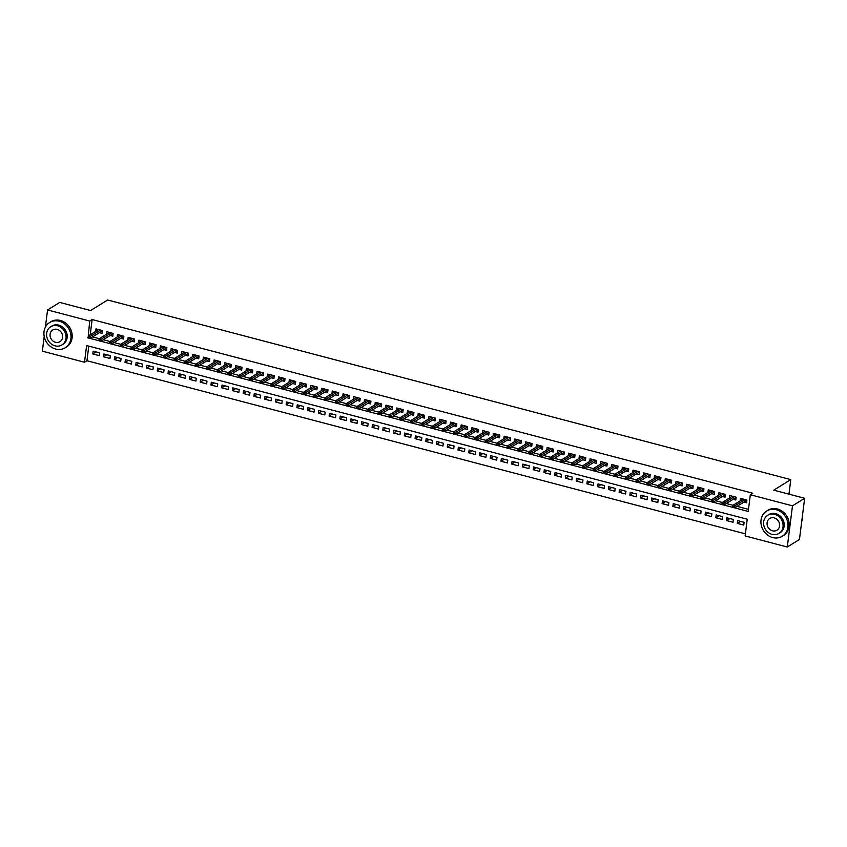 <?xml version="1.0" encoding="UTF-8"?>
<svg xmlns="http://www.w3.org/2000/svg" width="847" height="847" viewBox="0 0 847 847"><rect width="100%" height="100%" fill="white"/><g stroke="black" fill="none" stroke-linecap="round" stroke-linejoin="round"><path stroke-width="1.27" d="M45.378 327.175L47.559 309.96L59.714 302.421L90.597 310.542L107.633 299.986L790.791 479.603L773.766 490.159L804.65 498.28L799.441 539.475L787.287 547.014L745.127 535.929L747.234 519.232L86.616 345.544L84.509 362.241L42.35 351.156L44.213 336.439M88.787 346.116L86.945 360.737L745.381 533.854M86.945 360.737L84.509 362.241M99.395 332.659L102.053 333.358L102.402 330.574L95.965 328.88L95.637 331.431M110.131 335.486L112.799 336.185L113.149 333.4L106.701 331.706L106.383 334.258M120.877 338.313L123.535 339.012L123.895 336.227L117.447 334.533L117.119 337.085M131.613 341.129L134.281 341.839L134.631 339.054L128.183 337.36L127.865 339.912M142.36 343.956L145.017 344.655L145.377 341.87L138.929 340.176L138.601 342.728M153.106 346.783L155.763 347.482L156.113 344.697L149.665 343.003L149.347 345.555M163.842 349.61L166.51 350.309L166.859 347.524L160.411 345.83L160.094 348.382M174.588 352.426L177.245 353.135L177.595 350.351L171.158 348.657L170.829 351.209M185.324 355.253L187.992 355.952L188.341 353.167L181.893 351.473L181.576 354.025M196.07 358.08L198.727 358.779L199.077 355.994L192.64 354.3L192.311 356.852M206.806 360.907L209.474 361.605L209.823 358.821L203.375 357.127L203.058 359.679M217.552 363.723L220.209 364.432L220.569 361.648L214.122 359.954L213.793 362.505M228.288 366.55L230.956 367.249L231.305 364.464L224.857 362.77L224.54 365.322M239.034 369.377L241.691 370.075L242.051 367.291L235.604 365.597L235.275 368.149M249.78 372.204L252.438 372.902L252.787 370.118L246.339 368.424L246.022 370.975M260.516 375.02L263.184 375.729L263.533 372.945L257.086 371.251L256.768 373.802M271.262 377.847L273.92 378.545L274.269 375.761L267.832 374.067L267.504 376.619M281.998 380.674L284.666 381.372L285.016 378.588L278.568 376.894L278.25 379.445M292.744 383.5L295.402 384.199L295.751 381.415L289.314 379.721L288.986 382.272M303.48 386.317L306.148 387.026L306.498 384.242L300.05 382.548L299.732 385.099M314.226 389.144L316.884 389.842L317.244 387.058L310.796 385.364L310.468 387.915M324.962 391.97L327.63 392.669L327.98 389.885L321.532 388.191L321.214 390.742M335.708 394.797L338.366 395.496L338.726 392.712L332.278 391.018L331.96 393.569M346.455 397.614L349.112 398.323L349.462 395.538L343.024 393.844L342.696 396.396M357.19 400.44L359.859 401.139L360.208 398.355L353.76 396.661L353.443 399.212M367.937 403.267L370.594 403.966L370.944 401.182L364.506 399.488L364.178 402.039M378.673 406.094L381.341 406.793L381.69 404.008L375.242 402.314L374.925 404.866M389.419 408.91L392.076 409.62L392.426 406.835L385.988 405.141L385.66 407.693M400.155 411.737L402.823 412.436L403.172 409.652L396.724 407.958L396.407 410.509M410.901 414.564L413.558 415.263L413.918 412.478L407.471 410.784L407.142 413.336M421.637 417.391L424.305 418.09L424.654 415.305L418.206 413.611L417.889 416.163M432.383 420.207L435.051 420.917L435.4 418.132L428.953 416.438L428.635 418.99M443.129 423.034L445.787 423.733L446.136 420.948L439.699 419.254L439.371 421.806M453.865 425.861L456.533 426.56L456.882 423.775L450.435 422.081L450.117 424.633M464.611 428.688L467.269 429.387L467.618 426.602L461.181 424.908L460.853 427.46M475.347 431.504L478.015 432.214L478.364 429.429L471.917 427.735L471.599 430.287M486.093 434.331L488.751 435.03L489.111 432.245L482.663 430.551L482.335 433.103M496.829 437.158L499.497 437.857L499.846 435.072L493.399 433.378L493.081 435.93M507.575 439.985L510.233 440.684L510.593 437.899L504.145 436.205L503.817 438.757M518.322 442.812L520.979 443.51L521.328 440.726L514.881 439.032L514.563 441.583M529.057 445.628L531.725 446.327L532.075 443.542L525.627 441.848L525.309 444.4M539.804 448.455L542.461 449.154L542.811 446.369L536.373 444.675L536.045 447.227M550.539 451.282L553.207 451.98L553.557 449.196L547.109 447.502L546.791 450.053M561.286 454.108L563.943 454.807L564.293 452.023L557.855 450.329L557.527 452.88M572.021 456.925L574.689 457.624L575.039 454.85L568.591 453.145L568.273 455.697M582.768 459.752L585.425 460.45L585.785 457.666L579.337 455.972L579.009 458.523M593.503 462.578L596.172 463.277L596.521 460.493L590.073 458.799L589.756 461.35M604.25 465.405L606.907 466.104L607.267 463.32L600.819 461.626L600.502 464.177M614.996 468.222L617.654 468.92L618.003 466.146L611.566 464.442L611.238 466.993M625.732 471.048L628.4 471.747L628.749 468.963L622.301 467.269L621.984 469.82M636.478 473.875L639.136 474.574L639.485 471.79L633.048 470.096L632.72 472.647M647.214 476.702L649.882 477.401L650.231 474.616L643.784 472.922L643.466 475.474M657.96 479.518L660.618 480.217L660.967 477.443L654.53 475.739L654.202 478.29M668.696 482.345L671.364 483.044L671.713 480.26L665.266 478.566L664.948 481.117M679.442 485.172L682.1 485.871L682.46 483.086L676.012 481.392L675.684 483.944M690.178 487.999L692.846 488.698L693.195 485.913L686.748 484.219L686.43 486.771M700.924 490.815L703.592 491.514L703.942 488.74L697.494 487.036L697.176 489.587M711.671 493.642L714.328 494.341L714.677 491.556L708.24 489.862L707.912 492.414M722.406 496.469L725.074 497.168L725.424 494.383L718.976 492.689L718.658 495.241M733.153 499.296L735.81 499.995L736.159 497.21L729.722 495.516L729.394 498.068M740.553 521.371L737.292 523.393L743.74 525.087L744.09 522.303L737.652 520.609L737.292 523.393M729.807 518.544L726.557 520.566L732.994 522.26L733.354 519.476L726.906 517.782L726.557 520.566M719.071 515.717L715.81 517.739L722.258 519.433L722.607 516.649L716.16 514.955L715.81 517.739M708.325 512.901L705.075 514.912L711.512 516.606L711.872 513.822L705.424 512.128L705.075 514.912M697.589 510.074L694.328 512.086L700.776 513.79L701.125 511.006L694.678 509.312L694.328 512.086M686.843 507.247L683.593 509.269L690.03 510.963L690.379 508.179L683.942 506.485L683.593 509.269M676.107 504.42L672.846 506.442L679.294 508.136L679.643 505.352L673.196 503.658L672.846 506.442M665.361 501.593L662.1 503.616L668.548 505.31L668.897 502.525L662.46 500.831L662.1 503.616M654.615 498.777L651.364 500.789L657.812 502.493L658.161 499.709L651.714 498.015L651.364 500.789M643.879 495.95L640.618 497.972L647.066 499.666L647.415 496.882L640.967 495.188L640.618 497.972M633.133 493.123L629.882 495.146L636.319 496.84L636.679 494.055L630.232 492.361L629.882 495.146M622.397 490.297L619.136 492.319L625.584 494.013L625.933 491.228L619.485 489.534L619.136 492.319M611.65 487.48L608.4 489.492L614.837 491.196L615.197 488.412L608.749 486.718L608.4 489.492M600.915 484.653L597.654 486.676L604.102 488.37L604.451 485.585L598.003 483.891L597.654 486.676M590.168 481.827L586.907 483.849L593.355 485.543L593.705 482.758L587.267 481.064L586.907 483.849M579.433 479L576.172 481.022L582.62 482.716L582.969 479.931L576.521 478.237L576.172 481.022M568.686 476.183L565.425 478.195L571.873 479.9L572.223 477.115L565.785 475.421L565.425 478.195M557.94 473.357L554.69 475.379L561.138 477.073L561.487 474.288L555.039 472.594L554.69 475.379M547.204 470.53L543.943 472.552L550.391 474.246L550.741 471.461L544.293 469.767L543.943 472.552M536.458 467.703L533.208 469.725L539.645 471.419L540.005 468.635L533.557 466.941L533.208 469.725M525.722 464.887L522.461 466.898L528.909 468.592L529.259 465.818L522.811 464.124L522.461 466.898M514.976 462.06L511.726 464.082L518.163 465.776L518.523 462.991L512.075 461.297L511.726 464.082M504.24 459.233L500.979 461.255L507.427 462.949L507.777 460.165L501.329 458.471L500.979 461.255M493.494 456.406L490.233 458.428L496.681 460.122L497.03 457.338L490.593 455.644L490.233 458.428M482.748 453.59L479.497 455.601L485.945 457.295L486.294 454.521L479.847 452.827L479.497 455.601M472.012 450.763L468.751 452.785L475.199 454.479L475.548 451.695L469.111 450.001L468.751 452.785M461.266 447.936L458.015 449.958L464.463 451.652L464.812 448.868L458.365 447.174L458.015 449.958M450.53 445.109L447.269 447.131L453.717 448.825L454.066 446.041L447.618 444.347L447.269 447.131M439.784 442.293L436.533 444.304L442.97 445.998L443.33 443.225L436.883 441.531L436.533 444.304M429.048 439.466L425.787 441.488L432.235 443.182L432.584 440.398L426.136 438.704L425.787 441.488M418.302 436.639L415.051 438.661L421.488 440.355L421.838 437.571L415.401 435.877L415.051 438.661M407.566 433.812L404.305 435.834L410.753 437.528L411.102 434.744L404.654 433.05L404.305 435.834M396.82 430.996L393.559 433.008L400.006 434.702L400.356 431.928L393.919 430.234L393.559 433.008M386.073 428.169L382.823 430.191L389.271 431.885L389.62 429.101L383.172 427.407L382.823 430.191M375.337 425.342L372.077 427.364L378.524 429.058L378.874 426.274L372.436 424.58L372.077 427.364M364.591 422.515L361.341 424.538L367.778 426.232L368.138 423.447L361.69 421.753L361.341 424.538M353.855 419.699L350.594 421.711L357.042 423.405L357.392 420.631L350.944 418.937L350.594 421.711M343.109 416.872L339.859 418.894L346.296 420.588L346.656 417.804L340.208 416.11L339.859 418.894M332.373 414.045L329.112 416.068L335.56 417.762L335.91 414.977L329.462 413.283L329.112 416.068M321.627 411.219L318.377 413.241L324.814 414.935L325.163 412.15L318.726 410.456L318.377 413.241M310.891 408.402L307.63 410.414L314.078 412.108L314.428 409.334L307.98 407.629L307.63 410.414M300.145 405.575L296.884 407.598L303.332 409.292L303.681 406.507L297.244 404.813L296.884 407.598M289.399 402.748L286.148 404.771L292.596 406.465L292.946 403.68L286.498 401.986L286.148 404.771M278.663 399.922L275.402 401.944L281.85 403.638L282.199 400.853L275.751 399.159L275.402 401.944M267.917 397.105L264.666 399.117L271.104 400.811L271.464 398.037L265.016 396.332L264.666 399.117M257.181 394.279L253.92 396.301L260.368 397.995L260.717 395.21L254.269 393.516L253.92 396.301M246.435 391.452L243.184 393.474L249.621 395.168L249.981 392.383L243.534 390.689L243.184 393.474M235.699 388.625L232.438 390.647L238.886 392.341L239.235 389.556L232.787 387.862L232.438 390.647M224.953 385.808L221.692 387.82L228.139 389.514L228.489 386.74L222.052 385.036L221.692 387.82M214.217 382.982L210.956 385.004L217.404 386.698L217.753 383.913L211.305 382.219L210.956 385.004M203.471 380.155L200.21 382.177L206.657 383.871L207.007 381.086L200.57 379.392L200.21 382.177M192.724 377.328L189.474 379.35L195.922 381.044L196.271 378.26L189.823 376.566L189.474 379.35M181.989 374.512L178.728 376.523L185.175 378.217L185.525 375.443L179.077 373.739L178.728 376.523M171.242 371.685L167.992 373.707L174.429 375.401L174.789 372.616L168.341 370.922L167.992 373.707M160.507 368.858L157.246 370.88L163.693 372.574L164.043 369.79L157.595 368.096L157.246 370.88M149.76 366.031L146.51 368.053L152.947 369.747L153.307 366.963L146.859 365.269L146.51 368.053M139.024 363.215L135.764 365.226L142.211 366.92L142.561 364.136L136.113 362.442L135.764 365.226M128.278 360.388L125.017 362.41L131.465 364.104L131.814 361.32L125.377 359.626L125.017 362.41M117.532 357.561L114.281 359.583L120.729 361.277L121.079 358.493L114.631 356.799L114.281 359.583M106.796 354.734L103.535 356.756L109.983 358.45L110.332 355.666L103.895 353.972L103.535 356.756M99.597 352.839L93.149 351.145L92.799 353.93L99.247 355.624L99.597 352.839M734.254 507.766L748.219 511.44L750.326 494.743L752.761 493.229L92.143 319.541L90.216 334.798M92.556 336.905L99.268 338.662M103.292 339.721L110.015 341.489M114.038 342.548L120.75 344.316M124.774 345.375L131.497 347.143M135.52 348.202L142.232 349.97M146.266 351.018L152.979 352.786M157.002 353.845L163.715 355.613M167.748 356.672L174.461 358.44M178.484 359.499L185.207 361.267M189.23 362.315L195.943 364.083L206.043 357.826M199.966 365.142L206.689 366.91L216.779 360.653M210.712 367.969L217.425 369.737M221.448 370.795L228.171 372.564M232.194 373.612L238.907 375.38M242.941 376.439L249.653 378.207M253.677 379.265L260.4 381.034M264.423 382.092L271.135 383.86M275.159 384.919L281.882 386.677M285.905 387.735L292.617 389.504M296.641 390.562L303.364 392.33M307.387 393.389L314.099 395.157L324.2 388.889M318.133 396.216L324.846 397.974L334.936 391.716M328.869 399.032L335.581 400.8M339.615 401.859L346.328 403.627M350.351 404.686L357.074 406.454M361.097 407.513L367.81 409.27M371.833 410.329L378.556 412.097M382.579 413.156L389.292 414.924M393.315 415.983L400.038 417.751M404.061 418.81L410.774 420.567M414.808 421.626L421.52 423.394M425.543 424.453L432.256 426.221M436.29 427.28L443.002 429.048L453.103 422.78M447.025 430.107L453.748 431.864M457.772 432.923L464.484 434.691M468.507 435.75L475.231 437.518M479.254 438.577L485.966 440.345M489.99 441.403L496.713 443.161M500.736 444.22L507.448 445.988M511.482 447.047L518.195 448.815M522.218 449.873L528.941 451.642M532.964 452.7L539.677 454.458M543.7 455.517L550.423 457.285M554.446 458.343L561.159 460.112L571.259 453.854M565.182 461.17L571.905 462.938L581.995 456.671M575.928 463.997L582.641 465.755M586.664 466.813L593.387 468.582M597.41 469.64L604.123 471.408M608.157 472.467L614.869 474.235M618.892 475.294L625.615 477.052M629.639 478.11L636.351 479.878M640.374 480.937L647.097 482.705M651.121 483.764L657.833 485.532M661.856 486.591L668.579 488.348M672.603 489.407L679.315 491.175M683.349 492.234L690.061 494.002L700.151 487.745M694.085 495.061L700.797 496.829M704.831 497.888L711.544 499.645M715.567 500.704L722.29 502.472M726.313 503.531L733.026 505.299M737.049 506.358L748.483 509.365M743.888 502.112L746.556 502.811L746.906 500.037L740.458 498.332L740.14 500.884M788.959 494.161L790.791 479.603M804.65 498.28L792.485 505.828L787.287 547.014M47.559 309.96L89.718 321.045L88.099 337.879M92.143 319.541L89.718 321.045M750.326 494.743L792.485 505.828M89.75 338.313L98.834 340.706M100.497 341.14L109.581 343.522M111.232 343.967L120.316 346.349M121.979 346.783L131.063 349.176M132.714 349.61L141.798 352.003M143.461 352.437L152.545 354.819M154.207 355.264L163.28 357.646M164.943 358.08L174.027 360.473M175.689 360.907L184.773 363.299M186.425 363.734L195.509 366.116M197.171 366.56L206.255 368.943M207.907 369.377L216.991 371.769M218.653 372.204L227.737 374.596M229.389 375.03L238.473 377.413M240.135 377.857L249.219 380.239M250.881 380.674L259.955 383.066M261.617 383.5L270.701 385.893M272.363 386.327L281.448 388.709M283.099 389.154L292.183 391.536M293.845 391.97L302.93 394.363M304.581 394.797L313.665 397.19M315.328 397.624L324.412 400.006M326.074 400.451L335.147 402.833M336.81 403.267L345.894 405.66M347.556 406.094L356.64 408.487M358.292 408.921L367.376 411.303M369.038 411.748L378.122 414.13M379.774 414.564L388.858 416.957M390.52 417.391L399.604 419.784M401.256 420.218L410.34 422.6M412.002 423.045L421.086 425.427M422.748 425.861L431.822 428.254M433.484 428.688L442.568 431.081M444.23 431.515L453.314 433.897M454.966 434.342L464.05 436.724M465.712 437.158L474.796 439.551M476.448 439.985L485.532 442.378M487.194 442.812L496.278 445.194M497.93 445.638L507.014 448.021M508.676 448.455L517.761 450.848M519.423 451.282L528.496 453.674M530.158 454.108L539.243 456.491M540.905 456.935L549.989 459.318M551.641 459.752L560.725 462.144M562.387 462.578L571.471 464.971M573.123 465.405L582.207 467.788M583.869 468.232L592.953 470.614M594.615 471.048L603.689 473.441M605.351 473.875L614.435 476.268M616.097 476.702L625.171 479.084M626.833 479.529L635.917 481.911M637.579 482.345L646.663 484.738M648.315 485.172L657.399 487.565M659.061 487.999L668.145 490.392M669.797 490.826L678.881 493.208M680.543 493.642L689.627 496.035M691.29 496.469L700.363 498.862M702.025 499.296L711.109 501.689M712.772 502.123L721.856 504.505M723.507 504.939L732.591 507.332M88.152 337.413L87.601 337.752M96.05 351.918L92.799 353.93M746.8 500.005L746.768 501.106M745.889 500.873L746.673 501.085L746.281 499.868M733.798 506.559L732.729 506.273L732.581 507.385L733.661 507.671L734.921 505.828L732.983 505.32L743.126 499.042M745.053 499.55L734.921 505.828L734.667 507.84L746.175 500.704M733.661 507.671L734.667 507.84M732.983 505.32L732.729 506.273M801.728 521.413A14.844 13.001 -121.8 0 0 802.596 514.521M772.708 537.57A14.844 13.001 -121.8 0 0 782.289 536.267A14.844 13.001 -121.8 0 0 787.604 521.868A14.844 13.001 -121.8 0 0 776.223 509.735A14.844 13.001 -121.8 0 0 766.641 511.037A14.844 13.001 -121.8 0 0 761.315 525.436A14.844 13.001 -121.8 0 0 772.708 537.57M782.289 536.267L783.496 535.516A14.844 13.001 -121.8 0 0 788.822 521.117A14.844 13.001 -121.8 0 0 777.44 508.983A14.844 13.001 -121.8 0 0 767.858 510.286L766.641 511.037M767.71 515.262L768.832 514.574A10.693 9.359 58.2 0 1 775.725 513.631A10.693 9.359 58.2 0 1 783.93 522.366A10.693 9.359 58.2 0 1 780.098 532.742L778.975 533.43A10.693 9.359 -121.8 0 0 782.808 523.065A10.693 9.359 -121.8 0 0 774.613 514.33A10.693 9.359 -121.8 0 0 767.71 515.262A10.693 9.359 -121.8 0 0 763.878 525.638A10.693 9.359 -121.8 0 0 772.072 534.372A10.693 9.359 -121.8 0 0 778.975 533.43M774.158 517.888A6.892 6.035 -121.8 0 0 769.711 518.491A6.892 6.035 -121.8 0 0 767.244 525.182A6.892 6.035 -121.8 0 0 772.528 530.804A6.892 6.035 -121.8 0 0 776.974 530.201A6.892 6.035 -121.8 0 0 779.441 523.52A6.892 6.035 -121.8 0 0 774.158 517.888M55.701 349.049A14.844 13.001 -121.8 0 0 65.283 347.757A14.844 13.001 -121.8 0 0 70.597 333.347A14.844 13.001 -121.8 0 0 59.216 321.225A14.844 13.001 -121.8 0 0 49.634 322.516A14.844 13.001 -121.8 0 0 44.309 336.926A14.844 13.001 -121.8 0 0 55.701 349.049M65.283 347.757L66.5 346.995A14.844 13.001 -121.8 0 0 71.815 332.596A14.844 13.001 -121.8 0 0 60.433 320.462A14.844 13.001 -121.8 0 0 50.852 321.765L49.634 322.516M50.704 326.751L51.826 326.053A10.693 9.359 58.2 0 1 58.718 325.121A10.693 9.359 58.2 0 1 66.924 333.856A10.693 9.359 58.2 0 1 63.091 344.221L61.969 344.909A10.693 9.359 -121.8 0 0 65.801 334.544A10.693 9.359 -121.8 0 0 57.607 325.809A10.693 9.359 -121.8 0 0 50.704 326.751A10.693 9.359 -121.8 0 0 46.871 337.117A10.693 9.359 -121.8 0 0 55.076 345.851A10.693 9.359 -121.8 0 0 61.969 344.909M57.151 329.377A6.892 6.035 -121.8 0 0 52.705 329.981A6.892 6.035 -121.8 0 0 50.238 336.661A6.892 6.035 -121.8 0 0 55.521 342.283A6.892 6.035 -121.8 0 0 59.968 341.68A6.892 6.035 -121.8 0 0 62.434 334.999A6.892 6.035 -121.8 0 0 57.151 329.377M736.064 497.178L736.032 498.29M735.143 498.057L735.927 498.258L735.535 497.041M723.063 503.732L721.983 503.446L721.845 504.568L722.914 504.844L724.174 503.012L722.247 502.504L732.38 496.215M734.317 496.723L724.174 503.012L723.92 505.013L735.429 497.877M722.914 504.844L723.92 505.013M722.247 502.504L721.983 503.446M725.318 494.362L725.286 495.463M724.407 495.23L725.18 495.431L724.788 494.214M712.316 500.905L711.247 500.63L711.099 501.742L712.179 502.017L713.439 500.185L711.501 499.677L721.644 493.388M723.571 493.896L713.439 500.185L713.185 502.186L724.693 495.05M712.179 502.017L713.185 502.186M711.501 499.677L711.247 500.63M714.582 491.535L714.54 492.636M713.661 492.403L714.445 492.615L714.053 491.398M701.57 498.089L700.501 497.803L700.363 498.915L701.432 499.201L702.692 497.358L700.755 496.85L710.898 490.561M712.835 491.069L702.692 497.358L702.438 499.359L713.947 492.223M701.432 499.201L702.438 499.359M700.755 496.85L700.501 497.803M703.836 488.708L703.804 489.81M702.915 489.577L703.698 489.788L703.306 488.571M689.754 494.976L689.617 496.088L690.697 496.374L690.019 494.023L691.957 494.532L691.703 496.543L703.201 489.407M690.834 495.262L702.089 488.253M690.697 496.374L691.703 496.543M693.1 485.882L693.058 486.993M692.179 486.76L692.962 486.961L692.571 485.744M680.088 492.435L679.019 492.149L678.881 493.272L679.95 493.547L681.21 491.715L679.273 491.207L689.416 484.918M691.353 485.426L681.21 491.715L680.956 493.716L692.465 486.58M679.95 493.547L680.956 493.716M679.273 491.207L679.019 492.149M682.354 483.065L682.322 484.166M681.433 483.933L682.216 484.135L681.824 482.917M669.352 489.608L668.272 489.333L668.135 490.445L669.215 490.72L670.464 488.888L668.537 488.38L678.669 482.091M680.607 482.599L670.464 488.888L670.221 490.889L681.719 483.753M669.215 490.72L670.221 490.889M668.537 488.38L668.272 489.333M671.618 480.238L671.576 481.34M670.697 481.107L671.48 481.318L671.089 480.101M658.606 486.792L657.537 486.506L657.399 487.618L658.468 487.904L659.728 486.062L657.791 485.553L667.934 479.264M669.861 479.773L659.728 486.062L659.474 488.063L670.983 480.927M658.468 487.904L659.474 488.063M657.791 485.553L657.537 486.506M660.872 477.412L660.84 478.513M659.951 478.28L660.734 478.491L660.342 477.274M647.87 483.965L646.79 483.679L646.653 484.791L647.722 485.077L648.982 483.235L647.055 482.726L657.187 476.448M659.125 476.956L648.982 483.235L648.728 485.246L660.237 478.11M647.722 485.077L648.728 485.246M647.055 482.726L646.79 483.679M650.125 474.585L650.094 475.696M649.215 475.463L649.998 475.665L649.607 474.447M637.124 481.138L636.055 480.852L635.906 481.975L636.986 482.25L638.246 480.418L636.309 479.91L646.452 473.621M648.379 474.129L638.246 480.418L637.992 482.419L649.501 475.283M636.986 482.25L637.992 482.419M636.309 479.91L636.055 480.852M639.39 471.768L639.347 472.87M638.469 472.637L639.252 472.838L638.86 471.62M626.388 478.311L625.308 478.036L625.171 479.148L626.24 479.423L627.5 477.592L625.573 477.083L635.705 470.794M637.643 471.303L627.5 477.592L627.246 479.593L638.754 472.457M626.24 479.423L627.246 479.593M625.573 477.083L625.308 478.036M628.643 468.942L628.612 470.043M627.733 469.81L628.506 470.021L628.114 468.804M615.642 475.495L614.573 475.209L614.424 476.321L615.504 476.607L616.764 474.765L614.827 474.256L624.97 467.968M626.896 468.476L616.764 474.765L616.51 476.766L628.019 469.63M615.504 476.607L616.51 476.766M614.827 474.256L614.573 475.209M617.908 466.115L617.865 467.216M616.987 466.983L617.77 467.195L617.378 465.977M604.896 472.668L603.826 472.382L603.689 473.494L604.758 473.78L606.018 471.938L604.08 471.43L614.223 465.151M616.161 465.659L606.018 471.938L605.764 473.949L617.272 466.813M604.758 473.78L605.764 473.949M604.08 471.43L603.826 472.382M607.161 463.288L607.13 464.4M606.24 464.167L607.024 464.368L606.632 463.15M594.16 469.841L593.08 469.556L592.942 470.678L594.022 470.953L595.282 469.122L593.345 468.613L603.477 462.324M605.414 462.833L595.282 469.122L595.028 471.123L606.526 463.987M594.022 470.953L595.028 471.123M593.345 468.613L593.08 469.556M596.426 460.472L596.383 461.573M595.505 461.34L596.288 461.541L595.896 460.323M583.414 467.015L582.344 466.739L582.207 467.851L583.276 468.126L584.536 466.295L582.598 465.786L592.741 459.498M594.668 460.006L584.536 466.295L584.282 468.296L595.79 461.16M583.276 468.126L584.282 468.296M582.598 465.786L582.344 466.739M585.679 457.645L585.648 458.746M584.758 458.513L585.542 458.725L585.15 457.507M571.598 463.912L571.46 465.024L572.53 465.31L571.863 462.96L573.79 463.468L573.535 465.469L585.044 458.333M572.678 464.198L583.932 457.179M572.53 465.31L573.535 465.469M574.944 454.818L574.901 455.919M574.022 455.686L574.806 455.898L574.414 454.68M560.862 461.086L560.714 462.197L561.794 462.483L561.116 460.133L563.054 460.641L562.8 462.653L574.308 455.517M561.932 461.371L573.186 454.363M561.794 462.483L562.8 462.653M564.197 451.991L564.166 453.103M563.276 452.87L564.06 453.071L563.668 451.853M551.196 458.545L550.116 458.259L549.978 459.381L551.048 459.656L552.308 457.825L550.381 457.316L560.513 451.028M562.45 451.536L552.308 457.825L552.053 459.826L563.562 452.69M551.048 459.656L552.053 459.826M550.381 457.316L550.116 458.259M553.451 449.175L553.419 450.276M552.54 450.043L553.324 450.244L552.932 449.026M540.45 455.718L539.38 455.442L539.232 456.554L540.312 456.829L541.572 454.998L539.634 454.49L549.777 448.201M551.704 448.709L541.572 454.998L541.318 456.999L552.826 449.863M540.312 456.829L541.318 456.999M539.634 454.49L539.38 455.442M542.715 446.348L542.673 447.449M541.794 447.216L542.578 447.428L542.186 446.21M529.714 452.901L528.634 452.616L528.496 453.727L529.566 454.013L530.825 452.171L528.899 451.663L539.031 445.374M540.968 445.882L530.825 452.171L530.571 454.172L542.08 447.036M529.566 454.013L530.571 454.172M528.899 451.663L528.634 452.616M531.969 443.521L531.937 444.622M531.048 444.389L531.831 444.601L531.44 443.383M518.967 450.075L517.898 449.789L517.75 450.9L518.83 451.186L520.09 449.344L518.152 448.836L528.295 442.558M530.222 443.066L520.09 449.344L519.836 451.356L531.334 444.22M518.83 451.186L519.836 451.356M518.152 448.836L517.898 449.789M521.233 440.694L521.191 441.806M520.312 441.573L521.096 441.774L520.704 440.556M508.221 447.248L507.152 446.962L507.014 448.084L508.084 448.359L509.343 446.528L507.406 446.02L517.549 439.731M519.486 440.239L509.343 446.528L509.089 448.529L520.598 441.393M508.084 448.359L509.089 448.529M507.406 446.02L507.152 446.962M510.487 437.867L510.455 438.979M509.566 438.746L510.349 438.947L509.958 437.73M497.485 444.421L496.406 444.146L496.268 445.257L497.348 445.533L498.597 443.701L496.67 443.193L506.802 436.904M508.74 437.412L498.597 443.701L498.354 445.702L509.852 438.566M497.348 445.533L498.354 445.702M496.67 443.193L496.406 444.146M499.751 435.051L499.709 436.152M498.83 435.919L499.614 436.131L499.222 434.913M486.739 441.605L485.67 441.319L485.532 442.43L486.602 442.716L487.861 440.874L485.924 440.366L496.067 434.077M497.994 434.585L487.861 440.874L487.607 442.875L499.116 435.739M486.602 442.716L487.607 442.875M485.924 440.366L485.67 441.319M489.005 432.224L488.973 433.325M488.084 433.092L488.867 433.304L488.475 432.086M476.003 438.778L474.923 438.492L474.786 439.604L475.855 439.889L477.115 438.047L475.188 437.539L485.32 431.261M487.258 431.769L477.115 438.047L476.861 440.059L488.37 432.923M475.855 439.889L476.861 440.059M475.188 437.539L474.923 438.492M478.259 429.397L478.227 430.509M477.348 430.276L478.132 430.477L477.74 429.26M465.257 435.951L464.188 435.665L464.04 436.777L465.119 437.063L466.379 435.231L464.442 434.723L474.585 428.434M476.512 428.942L466.379 435.231L466.125 437.232L477.634 430.096M465.119 437.063L466.125 437.232M464.442 434.723L464.188 435.665M467.523 426.57L467.491 427.682M466.602 427.449L467.385 427.65L466.993 426.433M454.521 433.124L453.441 432.849L453.304 433.96L454.373 434.236L455.633 432.404L453.706 431.896L463.838 425.607M465.776 426.115L455.633 432.404L455.379 434.405L466.888 427.269M454.373 434.236L455.379 434.405M453.706 431.896L453.441 432.849M456.777 423.754L456.745 424.855M455.866 424.622L456.639 424.834L456.258 423.616M442.706 430.022L442.558 431.134L443.637 431.419L442.96 429.069L444.897 429.577L444.643 431.578L456.152 424.442M443.775 430.308L455.03 423.288M443.637 431.419L444.643 431.578M446.041 420.927L445.998 422.028M445.12 421.795L445.903 422.007L445.511 420.79M433.039 427.481L431.959 427.195L431.822 428.307L432.891 428.593L434.151 426.75L432.224 426.242L442.356 419.964M444.294 420.472L434.151 426.75L433.897 428.762L445.406 421.626M432.891 428.593L433.897 428.762M432.224 426.242L431.959 427.195M435.294 418.1L435.263 419.212M434.373 418.979L435.157 419.18L434.765 417.963M422.293 424.654L421.213 424.368L421.075 425.48L422.155 425.766L423.415 423.934L421.478 423.426L431.61 417.137M433.548 417.645L423.415 423.934L423.161 425.935L434.659 418.799M422.155 425.766L423.161 425.935M421.478 423.426L421.213 424.368M424.559 415.274L424.516 416.385M423.638 416.152L424.421 416.353L424.029 415.136M411.547 421.827L410.477 421.552L410.34 422.664L411.409 422.939L412.669 421.107L410.731 420.599L420.874 414.31M422.812 414.818L412.669 421.107L412.415 423.108L423.923 415.972M411.409 422.939L412.415 423.108M410.731 420.599L410.477 421.552M413.812 412.457L413.781 413.558M412.891 413.325L413.675 413.537L413.283 412.32M400.811 419L399.731 418.725L399.593 419.837L400.673 420.123L401.923 418.28L399.996 417.772L410.128 411.483M412.066 411.991L401.923 418.28L401.679 420.281L413.177 413.145M400.673 420.123L401.679 420.281M399.996 417.772L399.731 418.725M403.077 409.63L403.034 410.731M402.156 410.499L402.939 410.71L402.547 409.493M390.065 416.184L388.995 415.898L388.858 417.01L389.927 417.296L391.187 415.454L389.249 414.945L399.392 408.667M401.319 409.175L391.187 415.454L390.933 417.465L402.441 410.329M389.927 417.296L390.933 417.465M389.249 414.945L388.995 415.898M392.33 406.804L392.299 407.915M391.409 407.682L392.193 407.883L391.801 406.666M379.329 413.357L378.249 413.071L378.111 414.183L379.181 414.469L380.441 412.637L378.514 412.129L388.646 405.84M390.583 406.348L380.441 412.637L380.187 414.638L391.695 407.502M379.181 414.469L380.187 414.638M378.514 412.129L378.249 413.071M381.584 403.977L381.552 405.088M380.674 404.855L381.457 405.057L381.065 403.839M368.583 410.53L367.513 410.255L367.365 411.367L368.445 411.642L369.705 409.81L367.767 409.302L377.91 403.013M379.837 403.521L369.705 409.81L369.451 411.811L380.959 404.675M368.445 411.642L369.451 411.811M367.767 409.302L367.513 410.255M370.848 401.16L370.817 402.261M369.927 402.029L370.711 402.24L370.319 401.023M357.847 407.703L356.767 407.428L356.629 408.54L357.699 408.826L358.959 406.983L357.032 406.475L367.164 400.186M369.101 400.695L358.959 406.983L358.705 408.985L370.213 401.849M357.699 408.826L358.705 408.985M357.032 406.475L356.767 407.428M360.102 398.334L360.07 399.435M359.192 399.202L359.964 399.413L359.573 398.196M347.101 404.887L346.031 404.601L345.883 405.713L346.963 405.999L348.223 404.157L346.285 403.648L356.428 397.37M358.355 397.878L348.223 404.157L347.969 406.168L359.477 399.032M346.963 405.999L347.969 406.168M346.285 403.648L346.031 404.601M349.366 395.507L349.324 396.618M348.445 396.385L349.229 396.587L348.837 395.369M336.354 402.06L335.285 401.774L335.147 402.886L336.217 403.172L337.477 401.34L335.539 400.832L345.682 394.543M347.619 395.051L337.477 401.34L337.222 403.341L348.731 396.205M336.217 403.172L337.222 403.341M335.539 400.832L335.285 401.774M338.62 392.68L338.588 393.791M337.699 393.559L338.482 393.76L338.091 392.542M324.539 398.958L324.401 400.07L325.481 400.345L324.803 398.005L326.741 398.514L326.487 400.515L337.985 393.379M325.619 399.233L336.873 392.225M325.481 400.345L326.487 400.515M327.884 389.864L327.842 390.965M326.963 390.732L327.747 390.943L327.355 389.726M313.803 396.131L313.665 397.243L314.735 397.529L314.057 395.178L315.995 395.687L315.74 397.688L327.249 390.552M314.872 396.407L326.127 389.398M314.735 397.529L315.74 397.688M317.138 387.037L317.106 388.138M316.217 387.905L317 388.117L316.609 386.899M304.137 393.59L303.057 393.304L302.919 394.416L303.999 394.702L305.248 392.86L303.321 392.352L313.454 386.063M315.391 386.581L305.248 392.86L305.005 394.871L316.503 387.735M303.999 394.702L305.005 394.871M303.321 392.352L303.057 393.304M306.402 384.21L306.36 385.321M305.481 385.089L306.265 385.29L305.873 384.072M293.39 390.763L292.321 390.478L292.173 391.589L293.253 391.875L294.512 390.043L292.575 389.535L302.718 383.246M304.645 383.755L294.512 390.043L294.258 392.045L305.767 384.909M293.253 391.875L294.258 392.045M292.575 389.535L292.321 390.478M295.656 381.383L295.624 382.495M294.735 382.262L295.518 382.463L295.127 381.245M282.654 387.937L281.575 387.661L281.437 388.773L282.506 389.048L283.766 387.217L281.839 386.708L291.971 380.419M293.909 380.928L283.766 387.217L283.512 389.218L295.021 382.082M282.506 389.048L283.512 389.218M281.839 386.708L281.575 387.661M284.91 378.567L284.878 379.668M283.999 379.435L284.783 379.647L284.391 378.429M271.908 385.11L270.839 384.834L270.691 385.946L271.771 386.232L273.03 384.39L271.093 383.882L281.236 377.593M283.163 378.101L273.03 384.39L272.776 386.391L284.285 379.255M271.771 386.232L272.776 386.391M271.093 383.882L270.839 384.834M274.174 375.74L274.132 376.841M273.253 376.608L274.036 376.82L273.645 375.602M261.172 382.293L260.093 382.008L259.955 383.119L261.024 383.405L262.284 381.563L260.357 381.055L270.489 374.766M272.427 375.274L262.284 381.563L262.03 383.575L273.539 376.439M261.024 383.405L262.03 383.575M260.357 381.055L260.093 382.008M263.428 372.913L263.396 374.025M262.517 373.792L263.29 373.993L262.898 372.775M250.426 379.467L249.357 379.181L249.209 380.292L250.289 380.578L251.548 378.747L249.611 378.228L259.754 371.949M261.681 372.458L251.548 378.747L251.294 380.748L262.792 373.612M250.289 380.578L251.294 380.748M249.611 378.228L249.357 379.181M252.692 370.086L252.65 371.198M251.771 370.965L252.554 371.166L252.162 369.948M239.68 376.64L238.61 376.364L238.473 377.476L239.542 377.751L240.802 375.92L238.865 375.412L249.007 369.123M250.945 369.631L240.802 375.92L240.548 377.921L252.057 370.785M239.542 377.751L240.548 377.921M238.865 375.412L238.61 376.364M241.946 367.27L241.914 368.371M241.024 368.138L241.808 368.35L241.416 367.132M228.944 373.813L227.864 373.538L227.727 374.649L228.806 374.935L230.066 373.093L228.129 372.585L238.261 366.296M240.199 366.804L230.066 373.093L229.812 375.094L241.31 367.958M228.806 374.935L229.812 375.094M228.129 372.585L227.864 373.538M231.21 364.443L231.167 365.544M230.289 365.311L231.072 365.523L230.68 364.305M218.198 370.997L217.128 370.711L216.991 371.822L218.06 372.108L219.32 370.266L217.383 369.758L227.525 363.469M229.452 363.977L219.32 370.266L219.066 372.278L230.575 365.142M218.06 372.108L219.066 372.278M217.383 369.758L217.128 370.711M220.464 361.616L220.432 362.728M219.542 362.495L220.326 362.696L219.934 361.478M206.382 367.884L206.245 368.996L207.314 369.281L206.647 366.931L208.574 367.439L208.32 369.451L219.828 362.315M207.462 368.17L218.717 361.161M207.314 369.281L208.32 369.451M209.728 358.789L209.685 359.901M208.807 359.668L209.59 359.869L209.198 358.652M195.646 365.068L195.498 366.179L196.578 366.455L195.901 364.115L197.838 364.623L197.584 366.624L209.093 359.488M196.716 365.343L207.97 358.334M196.578 366.455L197.584 366.624M198.981 355.973L198.95 357.074M198.06 356.841L198.844 357.053L198.452 355.835M185.98 362.516L184.9 362.241L184.762 363.352L185.832 363.638L187.092 361.796L185.165 361.288L195.297 354.999M197.235 355.507L187.092 361.796L186.838 363.797L198.346 356.661M185.832 363.638L186.838 363.797M185.165 361.288L184.9 362.241M188.235 353.146L188.203 354.247M187.325 354.014L188.108 354.226L187.716 353.008M175.234 359.7L174.164 359.414L174.016 360.526L175.096 360.811L176.356 358.969L174.418 358.461L184.561 352.172M186.488 352.68L176.356 358.969L176.102 360.981L187.611 353.845M175.096 360.811L176.102 360.981M174.418 358.461L174.164 359.414M177.499 350.319L177.457 351.431M176.578 351.198L177.362 351.399L176.97 350.182M164.498 356.873L163.418 356.587L163.28 357.699L164.35 357.985L165.61 356.142L163.683 355.634L173.815 349.356M175.753 349.864L165.61 356.142L165.356 358.154L176.864 351.018M164.35 357.985L165.356 358.154M163.683 355.634L163.418 356.587M166.753 347.492L166.721 348.604M165.832 348.371L166.615 348.572L166.224 347.355M153.752 354.046L152.682 353.76L152.534 354.882L153.614 355.158L154.874 353.326L152.936 352.818L163.069 346.529M165.006 347.037L154.874 353.326L154.62 355.327L166.118 348.191M153.614 355.158L154.62 355.327M152.936 352.818L152.682 353.76M156.017 344.676L155.975 345.777M155.096 345.544L155.88 345.756L155.488 344.538M143.005 351.219L141.936 350.944L141.798 352.056L142.868 352.341L144.128 350.499L142.19 349.991L152.333 343.702M154.27 344.21L144.128 350.499L143.874 352.5L155.382 345.364M142.868 352.341L143.874 352.5M142.19 349.991L141.936 350.944M145.271 341.849L145.239 342.95M144.35 342.717L145.133 342.929L144.742 341.712M132.27 348.403L131.19 348.117L131.052 349.229L132.132 349.515L133.381 347.672L131.454 347.164L141.587 340.875M143.524 341.383L133.381 347.672L133.138 349.684L144.636 342.548M132.132 349.515L133.138 349.684M131.454 347.164L131.19 348.117M134.535 339.022L134.493 340.123M133.614 339.901L134.398 340.102L134.006 338.885M121.523 345.576L120.454 345.29L120.316 346.402L121.386 346.688L122.646 344.845L120.708 344.337L130.851 338.059M132.778 338.567L122.646 344.845L122.392 346.857L133.9 339.721M121.386 346.688L122.392 346.857M120.708 344.337L120.454 345.29M123.789 336.195L123.757 337.307M122.868 337.074L123.651 337.275L123.26 336.058M110.788 342.749L109.708 342.463L109.57 343.586L110.639 343.861L111.899 342.029L109.972 341.521L120.105 335.232M122.042 335.74L111.899 342.029L111.645 344.03L123.154 336.894M110.639 343.861L111.645 344.03M109.972 341.521L109.708 342.463M113.043 333.379L113.011 334.48M112.132 334.247L112.916 334.449L112.524 333.242M100.041 339.922L98.972 339.647L98.824 340.759L99.904 341.045L101.164 339.202L99.226 338.694L109.369 332.405M111.296 332.913L101.164 339.202L100.909 341.203L112.418 334.067M99.904 341.045L100.909 341.203M99.226 338.694L98.972 339.647M102.307 330.552L102.275 331.653M101.386 331.421L102.169 331.632L101.778 330.415M89.306 337.106L88.226 336.82L88.088 337.932L89.157 338.218L90.417 336.375L88.49 335.867L98.623 329.578M100.56 330.086L90.417 336.375L90.163 338.377L101.672 331.251M89.157 338.218L90.163 338.377M88.49 335.867L88.226 336.82"/></g></svg>
